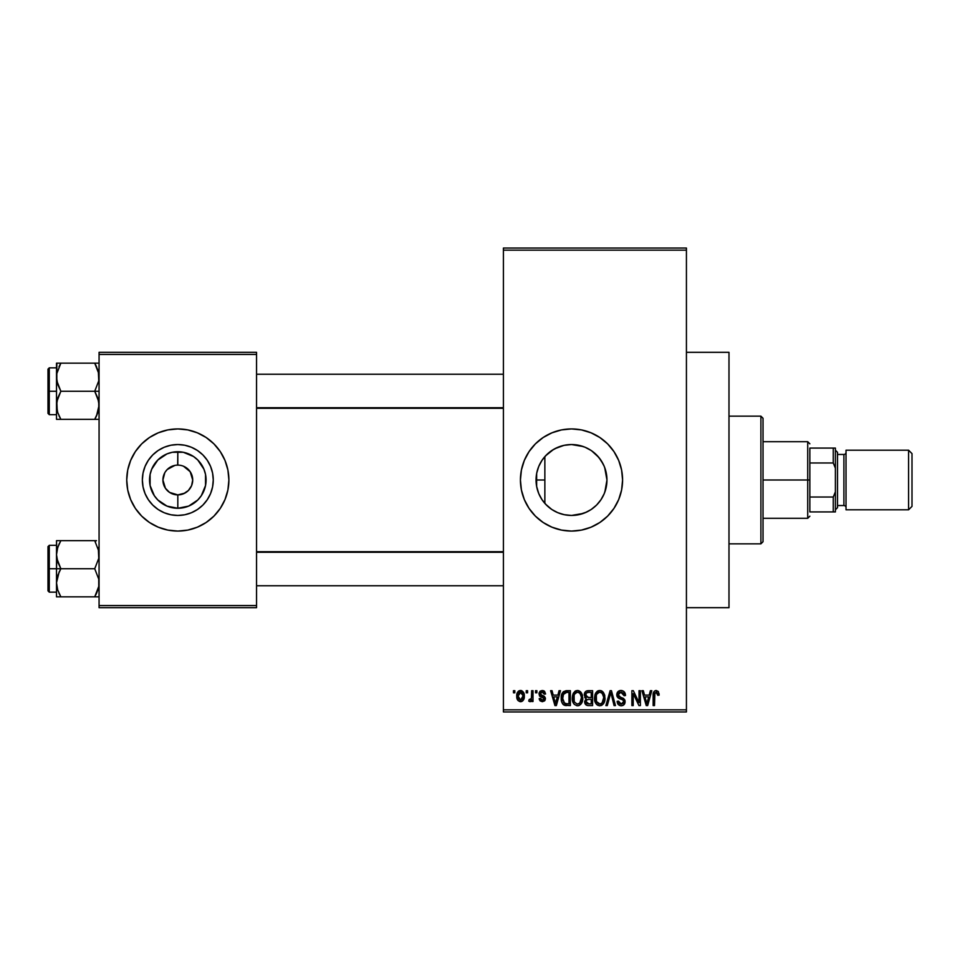 <?xml version="1.0" encoding="UTF-8"?>
<svg xmlns="http://www.w3.org/2000/svg" width="960" height="960" viewBox="0 0 960 960"><rect width="100%" height="100%" fill="white"/><g stroke="black" fill="none" stroke-linecap="round" stroke-linejoin="round"><path stroke-width="1.44" d="M167.244 469.5L174.912 465.384L172.116 466.236M167.28 490.536L165.432 488.28L169.536 492.384L177.78 494.892M165.444 488.316L162.912 480L164.772 472.8M553.5 449.46L545.568 455.832M557.352 512.508L563.952 514.644L571.512 515.448A35.448 35.448 0 0 1 536.052 480A35.448 35.448 0 0 1 571.512 444.552L563.988 445.356L554.844 448.704M545.568 504.168L551.76 509.448M551.868 509.52L553.464 510.528M536.688 486.696L536.052 479.976L536.652 473.508L536.64 486.396L538.704 493.452M538.572 493.128L539.544 495.336M539.544 464.664L538.584 466.86M538.704 466.548L536.952 472.068M561.576 530.1A51.072 51.072 0 0 0 571.488 531.072A51.072 51.072 0 0 1 520.428 480A51.072 51.072 0 0 1 571.512 428.928A51.072 51.072 0 0 0 561.576 429.9M551.916 432.828A51.072 51.072 0 0 0 521.412 470.028L524.316 460.452L529.044 451.62L535.392 443.88L543.132 437.532L551.964 432.816L561.54 429.912A51.072 51.072 0 0 0 552 432.792M521.412 470.052A51.072 51.072 0 0 0 551.916 527.172L543.132 522.468L535.392 516.12L529.044 508.38L524.316 499.548L521.412 489.96L520.428 480L521.412 470.04M552 527.208A51.072 51.072 0 0 0 561.516 530.088L551.964 527.184M686.424 607.68L728.988 607.68L728.988 352.32L686.424 352.32L728.988 352.32L728.988 607.68L686.424 607.68M176.58 494.844L177.816 494.892A14.892 14.892 0 0 1 162.912 480A14.892 14.892 0 0 1 177.816 465.108A14.892 14.892 0 0 0 162.912 480A14.892 14.892 0 0 0 177.816 494.892L177.816 508.26A28.26 28.26 0 0 1 149.556 480A28.26 28.26 0 0 1 177.816 451.74L177.684 465.108M170.76 493.116L175.704 494.748M164.772 487.2L165.432 488.28M175.872 465.228L177.816 465.108L175.872 465.228M177.816 515.448A35.448 35.448 0 0 1 142.356 480A35.448 35.448 0 0 1 177.816 444.552L184.728 445.224L191.376 447.24L197.508 450.516L202.884 454.932L207.288 460.308L210.564 466.428L212.58 473.088L213.264 480L212.58 486.912L210.564 493.572L207.288 499.692L202.884 505.068L197.508 509.484L191.376 512.76L184.728 514.776L177.816 515.448L170.892 514.776L164.244 512.76L158.112 509.484L152.748 505.068L148.332 499.692L145.056 493.572L143.04 486.912L142.356 480L143.04 473.088L145.056 466.428L148.332 460.308L152.748 454.932L158.112 450.516L164.244 447.24L170.892 445.224L177.816 444.552A35.448 35.448 0 0 1 213.264 480A35.448 35.448 0 0 1 177.816 515.448L182.436 515.148M167.844 429.912L177.816 428.928L187.776 429.912L197.352 432.816L206.184 437.532L213.924 443.88L220.284 451.62L225 460.452L227.904 470.04L228.888 480L227.904 489.96L225 499.548L220.284 508.38L213.924 516.12L206.184 522.468L197.352 527.184L187.776 530.088L177.816 531.072L167.844 530.088L158.268 527.184L149.436 522.468L141.696 516.12L135.348 508.38L130.632 499.548L127.716 489.96L126.744 480L127.716 470.04L130.632 460.452L135.348 451.62L141.696 443.88L149.436 437.532L158.268 432.816L167.844 429.912L177.816 428.928A51.072 51.072 0 0 0 126.744 480A51.072 51.072 0 0 0 177.816 531.072A51.072 51.072 0 0 1 126.744 480A51.072 51.072 0 0 1 177.816 428.928L184.476 429.36M192.42 482.904L192.708 480L191.58 485.7L188.352 490.536L183.516 493.764L177.948 494.892M190.86 472.8L188.352 469.464L183.516 466.236L190.2 471.72L192.708 480M503.412 250.164L503.412 709.836L686.424 709.836L686.424 250.164L503.412 250.164L503.412 248.04L686.424 248.04L686.424 250.164L686.424 248.04L503.412 248.04L503.412 711.96L686.424 711.96L686.424 250.164L503.412 250.164M526.236 692.808L526.236 690.684L527.592 690.684L527.592 692.808L526.236 692.808L527.592 692.808L527.592 690.684L526.236 690.684L527.592 690.684L527.592 692.808L526.236 692.808L526.236 690.684L526.236 692.808M530.208 701.688L528.756 701.124L529.14 699.576L531.396 698.508L531.66 690.684L533.004 690.684L533.004 701.508L531.66 701.508L531.66 699.78L530.364 701.652L528.756 701.124L529.14 699.576L531.192 699.048L531.66 696.3L531.396 698.508L529.14 699.576L528.756 701.124L530.04 701.712L531.66 699.78L531.66 701.508L533.004 701.508L533.004 690.684L531.66 690.684L533.004 690.684L533.004 701.508L531.66 701.508M535.524 692.808L535.524 690.684L536.88 690.684L536.88 692.808L535.524 692.808L536.88 692.808L536.88 690.684L535.524 690.684L536.88 690.684L536.88 692.808L535.524 692.808L535.524 690.684L535.524 692.808M539.004 693.984L539.856 691.488L542.28 690.492L544.656 691.5L545.58 693.972L544.224 694.164L542.592 692.064L540.48 693.024L540.708 694.692L544.38 696.336L545.34 697.98L544.572 700.86L542.34 701.712L540.084 700.86L539.196 698.616L540.552 698.424L542.292 700.164L543.888 699.432L543.924 698.34L539.904 696.396L539.004 693.984L544.032 698.844L542.292 700.164L540.552 698.424L539.196 698.616L542.34 701.712L545.388 698.616L540.36 693.72L542.184 692.04L544.224 694.164L545.58 693.972L542.28 690.492L539.016 693.648M559.056 690.684L557.892 695.124L559.056 690.684L560.484 690.684L556.356 705.576L554.94 705.576L550.608 690.684L552.036 690.684L553.2 695.124L557.892 695.124L553.2 695.124L552.036 690.684L550.608 690.684L554.94 705.576L556.356 705.576L560.484 690.684L559.056 690.684L560.484 690.684L556.356 705.576L554.94 705.576L550.608 690.684L552.036 690.684M577.5 690.492L580.668 691.884L582.432 695.28L582.516 700.548L581.34 703.596L579.312 705.372L576.852 705.72L574.284 704.352L572.796 701.748L572.292 697.416L572.988 694.008L574.788 691.44L577.5 690.492L573.624 692.76L572.28 698.112C572.052 702.24 573.792 704.796 577.5 705.768C581.28 704.772 583.02 702.156 582.732 697.932L581.388 692.82L577.812 690.504M599.748 690.492L602.916 691.884L604.68 695.28L604.764 700.548L603.588 703.596L601.56 705.372L599.1 705.72L596.532 704.352L595.044 701.748L594.54 697.416L595.236 694.008L597.036 691.44L599.748 690.492L595.872 692.76L594.528 698.112C594.3 702.24 596.04 704.796 599.748 705.768C603.528 704.772 605.268 702.156 604.98 697.932L603.636 692.82L600.06 690.504M656.22 690.492L658.344 691.536L659.148 695.124L657.792 695.328L656.856 692.412L654.9 692.904L654.504 705.576L653.148 705.576L653.376 693L654.324 691.188L656.22 690.492C653.832 691.092 652.812 692.748 653.148 695.46L653.148 705.576L654.504 705.576L654.696 693.348L656.148 692.232L657.792 695.328L659.148 695.124L658.344 691.536L655.404 690.588M561.54 429.912L571.512 428.928L581.472 429.912L591.048 432.816L599.88 437.532L607.62 443.88L613.968 451.62L618.696 460.452L621.6 470.04L622.584 480L621.6 489.96L618.696 499.548L613.968 508.38L607.62 516.12L599.88 522.468L591.048 527.184L581.472 530.088L571.512 531.072L561.54 530.088M650.376 690.684L649.2 695.124L650.376 690.684L651.792 690.684L647.676 705.576L646.248 705.576L641.928 690.684L643.344 690.684L644.52 695.124L649.2 695.124L644.52 695.124L643.344 690.684L641.928 690.684L646.248 705.576L647.676 705.576L651.792 690.684L650.376 690.684L651.792 690.684L647.676 705.576L646.248 705.576L641.928 690.684L643.344 690.684M639.024 690.684L639.024 702.6L639.024 690.684L640.38 690.684L640.38 705.576L638.94 705.576L633.216 693.636L633.216 705.576L631.872 705.576L631.872 690.684L633.324 690.684L639.024 702.6L633.324 690.684L631.872 690.684L631.872 705.576L633.216 705.576L633.216 693.636L638.94 705.576L640.38 705.576L640.38 690.684L639.024 690.684L640.38 690.684L640.38 705.576L638.94 705.576M616.8 695.352L617.928 691.692L620.568 690.504L623.664 691.32L625.464 695.04L624.132 695.712L623.256 693.24L621.54 692.292L619.344 692.568L618.228 693.996L618.756 696.42L623.556 698.46L624.864 700.224L624.864 703.248L623.484 705.132L620.82 705.756L618.228 704.472L617.16 701.316L618.516 701.124L619.428 703.44L621.444 704.028L623.22 703.212L623.724 701.232L622.848 699.744L617.928 697.752L616.776 694.8L618.828 698.352L623.316 700.116L623.748 701.64L621.204 704.028L618.516 701.124L617.16 701.316C617.256 704.028 618.612 705.516 621.24 705.768C623.712 705.564 624.996 704.208 625.092 701.688L618.132 694.776L620.88 692.232L624.132 695.712L625.488 695.52C625.428 692.484 623.928 690.804 621 690.492C618.336 690.672 616.932 692.112 616.776 694.8L616.8 694.38M610.884 692.436L607.296 705.576L605.88 705.576L610.128 690.684L611.46 690.684L615.468 705.576L614.064 705.576L610.872 692.424L607.296 705.576L605.88 705.576L607.296 705.576L610.872 692.424L614.064 705.576L615.468 705.576L611.46 690.684L610.128 690.684L611.46 690.684L615.468 705.576L614.064 705.576L611.412 694.764M588.396 690.684C585.672 690.792 584.304 692.256 584.28 695.052L584.82 692.556L586.296 691.056L592.596 690.684L592.596 705.576L587.64 705.54L585.66 704.58L584.688 701.388L586.128 698.712L584.28 695.052L586.128 698.712L584.664 701.832C584.784 704.232 586.02 705.48 588.384 705.576L592.596 705.576L592.596 690.684L588.396 690.684L592.596 690.684L592.596 705.576L588.384 705.576M562.284 693.084L566.376 690.684C562.608 691.464 560.904 693.972 561.252 698.208L561.816 694.212L563.364 691.632L570.348 690.684L570.348 705.576L563.52 704.808L561.84 702.252L561.252 698.208C560.988 701.28 562.044 703.644 564.408 705.3L570.348 705.576L570.348 690.684L566.376 690.684L570.348 690.684L570.348 705.576M516.756 696.204L517.152 693.228L518.988 690.864L521.46 690.612L523.56 692.424L524.148 697.98L522.324 701.172L520.068 701.676L518.064 700.572L516.756 696.204C516.564 699.204 517.824 701.04 520.536 701.712C523.272 701.016 524.532 699.156 524.304 696.096C524.532 693.048 523.272 691.176 520.536 690.492C517.752 691.2 516.492 693.108 516.756 696.204L516.756 696.204M513.468 692.808L513.468 690.684L514.824 690.684L514.824 692.808L513.468 692.808L514.824 692.808L514.824 690.684L513.468 690.684L514.824 690.684L514.824 692.808L513.468 692.808L513.468 690.684L513.468 692.808M187.776 530.088L177.816 531.072L171.144 530.64M99.072 352.32L256.548 352.32L256.548 354.444L99.072 354.444L99.072 605.556L256.548 605.556L256.548 352.32L99.072 352.32L99.072 354.444L99.072 352.32M99.072 607.68L256.548 607.68L256.548 354.444L99.072 354.444L99.072 607.68L99.072 605.556L256.548 605.556L256.548 607.68L99.072 607.68M177.816 531.072A51.072 51.072 0 0 0 228.888 480A51.072 51.072 0 0 0 177.816 428.928A51.072 51.072 0 0 1 228.888 480A51.072 51.072 0 0 1 177.816 531.072M207.288 499.692L202.884 505.068L197.508 509.484L202.884 505.068L207.288 499.692L210.564 493.572M197.508 450.516L202.884 454.932L207.288 460.308L202.884 454.932L197.508 450.516L191.376 447.24M164.244 447.24L158.112 450.516L152.748 454.932L148.332 460.308L145.056 466.428M158.112 509.484L152.748 505.068L148.332 499.692L152.748 505.068L158.112 509.484L164.244 512.76M179.04 465.156L177.816 465.108L177.816 451.74A28.26 28.26 0 0 1 206.076 480A28.26 28.26 0 0 1 177.816 508.26L166.992 506.112L157.824 499.98L154.32 495.696L150.096 485.508L150.096 474.492L151.704 469.188L157.824 460.02L166.992 453.888L172.296 452.28L183.324 452.28L193.512 456.504L197.796 460.02L203.928 469.188L205.536 474.492L205.536 485.508L201.312 495.696L197.796 499.98L188.628 506.112L177.816 508.26L177.816 494.892L184.872 493.116M190.2 488.28L190.86 487.2M177.816 465.108A14.892 14.892 0 0 1 192.708 480A14.892 14.892 0 0 1 177.816 494.892A14.892 14.892 0 0 0 192.708 480A14.892 14.892 0 0 0 177.816 465.108L177.852 465.108M165.432 471.72L167.28 469.464M177.816 494.892L175.872 494.772M503.412 711.96L503.412 709.836L686.424 709.836L686.424 711.96L503.412 711.96M551.016 508.932L548.712 507.156M556.812 512.268L554.856 511.296M564.264 514.704L561.684 514.068M583.392 513.408L571.512 515.448L564.588 514.776L557.94 512.76L551.808 509.484L546.432 505.068L542.028 499.692L538.752 493.572L536.736 486.912L536.052 480L536.736 473.088L538.752 466.428L542.028 460.308L546.432 454.932L551.808 450.516L557.94 447.24L564.588 445.224L571.512 444.552L583.224 446.544M585.144 512.724L591.264 509.448L596.58 505.068L591.204 509.484L585.072 512.76L578.424 514.776L571.512 515.448L578.484 514.764L586.668 512.052M592.104 508.86L591.264 509.448M604.692 467.52L606.96 480L606.276 486.912L604.26 493.572L600.984 499.692L596.58 505.068L600.336 500.628M600.96 499.74L602.94 496.404M578.436 445.224L571.512 444.552L578.424 445.224L585.072 447.24L591.204 450.516L596.58 454.932L600.984 460.308L604.26 466.428L606.276 473.088L606.96 480L604.848 492.048M603.324 464.364L598.884 457.476L591.648 450.816M600.132 459.072L600.936 460.224M585.12 447.264L587.112 448.164M591.216 450.528L585.144 447.276M561.78 445.908L563.988 445.356M548.736 452.82L551.028 451.056M543.24 458.592L544.86 456.612L544.86 503.388L543.264 501.432M541.164 461.652L541.608 460.956M538.368 492.6L536.988 488.088M541.596 499.02L541.152 498.312M571.536 531.072A51.072 51.072 0 0 0 581.436 530.1M581.508 530.088A51.072 51.072 0 0 0 591.012 527.196M591.084 527.172A51.072 51.072 0 0 0 591.084 432.828M591.012 432.804A51.072 51.072 0 0 0 581.508 429.912M581.436 429.9A51.072 51.072 0 0 0 571.536 428.928M571.512 428.928A51.072 51.072 0 0 1 622.584 480A51.072 51.072 0 0 1 571.512 531.072M606.96 480L606.276 473.04L604.236 466.356M571.512 444.552A35.448 35.448 0 0 1 606.96 480A35.448 35.448 0 0 1 571.512 515.448M619.44 703.452L618.9 702.732M659.04 693.588L659.112 694.2M659.148 695.124L657.768 694.836M657.672 694.008L657.54 693.396M656.148 692.232L654.564 694.08M654.888 692.916L654.504 695.352M654.504 705.576L653.148 705.576L653.148 695.46M653.376 693L653.628 692.196M647.484 701.208L648.744 696.876L644.976 696.876L646.308 701.724L644.976 696.876L648.744 696.876L646.86 704.028L646.104 700.968L646.86 704.028L647.292 701.904M633.216 705.576L631.872 705.576L631.872 690.684L633.324 690.684M621.936 690.564L624.228 691.836M624.804 692.64L625.392 694.452M625.488 695.52L624.132 695.712L623.256 693.24M621.54 692.292L620.616 692.232M620.604 692.232L619.836 692.364M619.56 692.46L618.192 695.364M621.012 697.44L620.352 697.236M624.552 699.54L624.864 700.224M624.888 700.296L625.044 700.944M625.08 702.084L623.244 705.276M619.572 705.456L618.228 704.472M617.424 702.984L617.232 702.168M617.16 701.316L618.54 701.4M621.696 704.004L620.364 703.932M623.388 702.984L623.7 702.132M623.724 701.976L622.86 699.756M623.748 701.64L623.316 700.116L623.748 701.64L623.316 700.116L620.844 699.036M622.212 699.456L620.472 698.928M617.268 696.9L616.884 695.88M617.424 692.352L619.224 690.792M619.32 690.756L620.136 690.552M619.008 698.436L620.292 698.868M624.072 704.604L624.54 703.968M623.892 694.404L624.048 695.052M610.128 690.684L605.88 705.576L610.128 690.684M604.26 694.02L604.656 695.22M604.668 695.268L604.848 696.144M604.98 697.932L604.968 698.592M604.92 699.3L604.764 700.5M604.512 701.616L604.26 702.312M603.924 703.032L604.932 699.24M603.168 704.124L599.748 705.768M597.864 705.336L596.916 704.712M596.04 703.752L595.548 702.936M595.308 702.42L595.056 701.784M595.632 703.092L594.66 700.044M594.528 698.112L594.54 698.76M594.54 697.416L595.524 693.36M594.864 695.136L595.224 694.008M595.692 693.06L597.036 691.44M597.528 691.092L598.584 690.636M600.948 690.648L602.016 691.116M602.004 691.116L603.3 692.34M601.044 705.576L602.22 705M599.46 704.016L601.644 703.428M598.656 703.836L596.976 702.492L599.184 703.98M596.568 701.772L595.884 698.16L596.46 701.52L599.988 704.016M599.268 692.268L596.64 694.308L595.884 698.16C595.632 694.98 596.928 693 599.76 692.232L599.268 692.268M603.192 695.04L601.644 692.856M599.52 692.244L601.56 692.796L599.76 692.232C602.52 692.952 603.804 694.848 603.624 697.908L602.028 703.104L603.624 697.908C603.936 701.184 602.64 703.224 599.736 704.028L598.896 703.908M596.328 695.016L596.46 701.52M603.588 696.948L602.268 693.432M587.628 705.528L585.66 704.58M586.14 705.012L585.228 703.98M584.916 703.32L584.724 702.576M585.648 698.424L584.664 697.164M585.252 698.064L584.676 697.176M584.328 694.188L584.496 693.36M584.568 693.156L584.82 692.556M588.564 697.644L591.24 697.644L591.24 692.424L588.372 692.424L591.24 692.424L591.24 697.644L586.428 697.092L585.912 693.6L585.636 695.04L588.564 697.644L585.636 695.04L586.344 693.012L588.372 692.424L586.8 692.688M587.136 692.556L588.372 692.424L587.136 692.556M586.032 701.256L587.28 699.528L591.24 699.384L591.24 703.836L588.888 703.836L586.02 701.592L586.608 703.308L588.276 703.824M586.608 703.296L587.244 703.68M588.084 703.812L591.24 703.836L591.24 699.384L587.28 699.528L586.092 700.872M588.696 699.384L586.98 699.66M582.012 694.02L582.408 695.22M582.672 699.3L582.516 700.5M582.264 701.616L582.012 702.312M581.676 703.032L582.516 700.548M580.92 704.124L579.324 705.372M578.796 705.576L580.476 704.592M578.784 705.588L578.16 705.72M573.792 703.752L573.3 702.936M573.06 702.42L572.808 701.784M573.384 703.092L572.412 700.044M572.28 698.112L572.292 698.76M572.292 697.416L572.616 695.136M573.276 693.372L572.988 694.008M575.28 691.092L576.336 690.636M578.7 690.648L580.668 691.872M577.212 704.016L579.396 703.428M576.936 703.98L574.44 702.024L573.636 698.16L574.32 701.772M577.02 692.268L574.392 694.308L573.636 698.16C573.384 694.98 574.68 693 577.512 692.232L577.02 692.268M580.944 695.04L579.396 692.856M577.272 692.244L579.312 692.796L577.512 692.232C580.272 692.952 581.556 694.848 581.376 697.908L579.78 703.104L581.376 697.908C581.688 701.184 580.392 703.224 577.488 704.028L577.74 704.016M574.08 695.016L574.212 701.52M581.34 696.948L580.02 693.432M566.544 705.576L565.464 705.528M563.508 704.796L562.812 704.088M562.248 703.188L561.852 702.288M561.276 699.228L561.468 700.86M561.288 697.044L561.456 695.64M561.816 694.2L562.224 693.204M562.236 693.18L561.708 694.56M561.588 701.412L561.84 702.252M562.848 700.776L562.728 700.116M565.764 692.46L563.148 694.596L566.556 692.424L568.992 692.424L568.992 703.836L564.66 703.536L562.608 698.232L562.956 695.208M562.68 699.72L564.66 703.536L568.992 703.836L568.992 692.424L566.28 692.424M563.58 702.54L566.592 703.836L564.888 703.632M563.64 693.612L562.62 698.976M556.164 701.208L557.436 696.876L553.668 696.876L555.552 704.028L553.668 696.876L557.436 696.876L555.312 702.972M555.816 702.6L555.984 701.904M543.468 690.672L544.236 691.092M545.58 693.972L544.224 694.164L544.056 693.348M544.008 693.204L543.552 692.532M542.592 692.064L541.836 692.052M540.492 693.024L540.852 694.812M540.36 693.72L542.04 695.292L540.708 694.692L542.04 695.292L540.708 694.692L540.384 693.372M542.04 695.292L543.252 695.736M545.376 698.292L545.376 698.928M545.196 699.84L544.872 700.488M539.46 699.816L539.292 699.216L539.46 699.816M539.196 698.616L540.696 699.072M541.872 700.128L542.904 700.104M542.292 700.164L544.032 698.844L543.6 697.944M541.296 697.068L540.636 696.792M539.376 695.724L539.904 696.396M539.052 693.324L539.196 692.676M540.192 691.152L542.28 690.492M530.04 701.712L528.756 701.124M531.192 699.048L529.14 699.576L530.484 699.708M531.66 690.684L531.516 697.968M521.016 690.516L521.892 690.78M523.932 693.3L524.148 694.212M524.292 695.628L524.292 696.576M523.884 699.036L523.5 699.888M522.324 701.172L523.02 700.548M521.712 701.496L521.016 701.676M520.056 701.676L517.776 700.2M517.512 699.804L517.212 699.156M516.864 697.8L516.792 697.164M517.152 693.252L517.62 692.196M518.712 691.032L518.076 691.596M519.024 690.84L520.044 690.516M517.476 692.472L516.9 694.296M519.3 692.496L520.164 692.064L518.868 692.976L518.136 695.448L518.796 699.12M522.864 697.416L522.948 696.108L520.572 700.164L522.204 699.228L522.924 695.448L522.168 692.94L520.164 692.064L522.924 695.436M518.556 698.688L520.572 700.164L518.112 696.108L520.824 692.064M522.852 694.716L522.612 693.768M646.308 701.724L646.5 702.492M646.656 703.104L646.86 704.028M598.332 692.556L597.528 693.132M597.192 693.492L596.64 694.308M588.372 692.424L587.304 692.508M576.084 692.556L575.28 693.132M574.944 693.492L574.392 694.308M563.148 694.596L562.632 697.308M555.552 704.028L555.672 703.308M518.136 695.448L518.136 696.768M518.196 697.416L518.328 698.064M520.236 700.14L520.896 700.128M522.204 699.228L522.732 698.04M522.168 692.94L521.148 692.148M518.328 694.164L518.196 694.8M148.332 460.308L152.748 454.932L158.112 450.516M166.992 506.112L172.296 507.72M188.628 453.888L183.324 452.28M760.908 416.16L763.032 418.284L763.032 541.716L760.908 543.84L728.988 543.84L760.908 543.84L760.908 416.16L728.988 416.16L760.908 416.16L760.908 543.84L763.032 541.716L763.032 418.284L760.908 416.16M544.86 456.612L544.86 503.388M56.832 558.384L56.508 568.74L60.852 568.74L57.732 561.948L56.508 554.7L57.72 547.488L60.852 540.66L94.728 540.66L98.748 551.004L98.76 558.336L94.728 568.74L60.852 568.74L56.832 558.384M96.48 540.66L56.508 540.66L56.508 568.74L48 568.74L48 590.868L48 546.612L48 568.74L49.272 568.74L49.272 545.328L49.272 568.74L56.508 568.74L56.508 582.78L57.72 575.568L60.852 568.74L94.728 568.74L98.748 579.096L98.76 586.416L94.728 596.832L60.852 596.832L57.732 590.04L56.508 582.78L56.508 596.832L98.76 596.832M56.724 585.768L56.82 586.416M57.24 588.348L56.508 582.78L56.508 596.832L57.732 596.832L56.832 596.832M58.98 593.208L60.852 596.832L59.112 596.832L60.852 596.832L57.72 589.992L60.852 596.832L57.732 596.832M98.748 586.476L94.728 596.832L96.48 596.832L94.728 596.832L97.86 590.016L95.928 594.612M98.568 587.388L98.34 588.384M98.868 551.712L98.76 551.064M98.352 549.144L98.76 558.336L94.728 568.74L98.748 579.096L98.76 586.416M59.64 542.892L57.732 547.464L60.852 540.66L56.508 540.66L59.112 540.66M57.252 549.084L59.1 544.008L57.312 548.832M57.732 540.66L56.508 540.66L57.732 540.66L56.508 540.66L56.832 551.004M49.272 568.74L49.272 592.152L49.272 568.74M59.1 572.088L60.852 568.74L56.508 568.74L56.508 582.78L59.1 572.088M95.532 542.1L94.728 540.66M98.268 548.832L97.86 547.488L98.268 548.832M503.412 552.264L256.548 552.264L503.412 552.264M256.548 407.736L503.412 407.736L256.548 407.736M809.856 448.08L809.856 462.972L809.856 448.08L833.256 448.08L809.856 448.08M809.856 480L809.856 462.972L809.856 497.028L809.856 480L807.72 480L809.856 480M763.032 441.696L807.72 441.696L807.72 480L807.72 441.696L809.856 443.82M536.052 480L544.86 480L536.052 480M763.032 480L807.72 480L763.032 480M809.856 511.92L809.856 497.028L809.856 511.92L835.392 511.92L835.392 491.844L833.256 497.028L809.856 497.028L833.256 497.028L833.256 511.92L833.256 497.028L835.392 491.844L835.392 511.92L809.856 511.92M763.032 518.304L807.72 518.304L807.72 480L807.72 518.304L809.856 516.18M835.392 448.08L833.256 448.08L833.256 462.972L835.392 468.156L835.392 491.844L835.392 448.08L835.392 468.156L833.256 462.972L833.256 448.08L835.392 448.08M809.856 462.972L833.256 462.972L809.856 462.972M908.592 509.796L912 506.388L912 453.612L908.592 450.204L908.592 509.796L908.592 450.204L846.024 450.204L846.024 509.796L908.592 509.796L846.024 509.796L846.024 450.204L908.592 450.204L912 453.612L912 506.388L908.592 509.796M835.392 509.796L837.516 507.66L837.516 452.34L835.392 450.204L837.516 452.34L837.516 454.44L843.9 454.464L837.516 454.464L837.516 505.56L843.9 505.536A2.124 2.124 0 0 1 846.024 507.66A2.124 2.124 0 0 0 843.9 505.536L843.9 454.464A2.124 2.124 0 0 0 846.024 452.34A2.124 2.124 0 0 1 843.9 454.464L843.9 505.536L837.516 505.536L837.516 507.66L835.392 509.796M98.352 371.652L98.76 380.844L94.728 391.26L99.072 391.26L94.728 391.26L97.848 398.052L99.072 405.3L96.48 415.992L97.86 412.536L94.728 419.34L96.48 416.004L94.728 419.34L60.852 419.34L57.732 412.56L56.508 405.3L57.72 398.088L60.852 391.26L56.832 380.904L56.82 373.584L60.852 363.168L59.112 366.516L60.852 363.168L56.508 363.168L57.732 363.168L56.508 363.168L56.508 391.26L48 391.26L48 413.388L48 369.132L48 391.26L49.272 391.26L49.272 414.672L49.272 391.26L56.508 391.26L56.508 419.34L97.86 419.34M56.724 408.288L56.82 408.936M57.24 410.856L56.82 401.664L60.852 391.26L94.728 391.26L60.852 391.26L57.732 384.468L56.508 377.22L56.508 419.34L57.732 419.34L56.508 419.34M58.98 415.728L60.852 419.34L59.112 419.34L60.852 419.34L59.112 416.004M98.568 409.908L98.34 410.916M98.748 408.996L96.48 415.992L98.268 411.168M98.868 374.232L98.76 373.584L98.868 374.232M99.072 363.168L94.728 363.168L98.748 373.524L98.76 380.844L94.728 391.26L98.748 401.616L98.76 408.936M97.86 363.168L60.852 363.168L94.728 363.168L97.86 370.008L94.728 363.168L96.48 363.168L94.728 363.168L96.588 366.768M56.508 367.848L49.272 367.848L49.272 391.26L49.272 367.848L48 369.132M56.832 363.168L56.832 373.524M58.992 366.768L60.852 363.168L57.72 363.168L60.852 363.168L59.652 365.388M60.048 417.9L60.852 419.34M57.312 411.168L57.72 412.512L57.312 411.168M56.832 419.34L59.112 419.34M98.268 371.352L97.86 370.008L98.268 371.352M96.48 419.34L94.728 419.34L95.94 417.108M98.316 549.024L98.58 550.092M57.264 588.456L56.832 586.476M96.588 593.232L98.268 588.648M60.852 540.66L58.992 544.248M56.724 551.712L56.82 551.064M94.728 419.34L96.588 415.752M98.316 371.544L98.58 372.612M57.264 410.976L56.832 408.996M56.724 374.232L56.82 373.584M56.508 545.328L49.272 545.328L48 546.612M56.508 592.152L49.272 592.152L48 590.868M256.548 585.768L503.412 585.768M256.548 551.712L503.412 551.712M503.412 374.232L256.548 374.232M503.412 408.288L256.548 408.288M56.508 414.672L49.272 414.672L48 413.388"/></g></svg>
